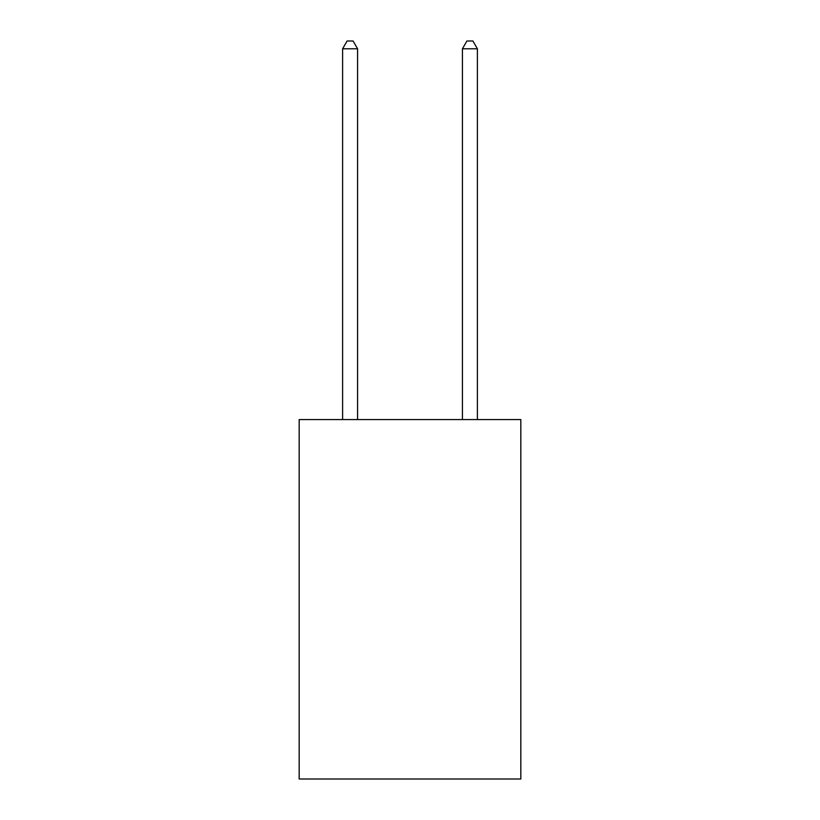<?xml version="1.0" encoding="UTF-8"?>
<svg xmlns="http://www.w3.org/2000/svg" width="820" height="820" viewBox="0 0 820 820"><rect width="100%" height="100%" fill="white"/><g stroke="black" fill="none" stroke-linecap="round" stroke-linejoin="round"><path stroke-width="1.23" d="M520.823 419.584L520.823 779L299.177 779L299.177 419.584L520.823 419.584M357.582 419.584L357.582 48.79L342.606 48.79L342.606 419.584M342.606 48.79L347.106 41L353.092 41L357.582 48.79M477.394 419.584L477.394 48.79L462.418 48.79L462.418 419.584M462.418 48.79L466.908 41L472.894 41L477.394 48.79"/></g></svg>

